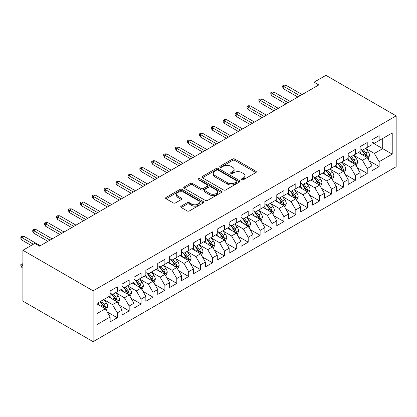 <?xml version="1.0" encoding="UTF-8"?>
<svg xmlns="http://www.w3.org/2000/svg" width="417" height="417" viewBox="0 0 417 417"><rect width="100%" height="100%" fill="white"/><g stroke="black" fill="none" stroke-linecap="round" stroke-linejoin="round"><path stroke-width="0.63" d="M241.813 179.727A1.157 0.667 0 0 0 243.45 179.727L255.861 172.56A1.652 0.954 0 0 0 256.346 171.887A1.652 0.954 0 0 0 255.861 171.21L234.834 159.07A1.652 0.954 0 0 0 232.493 159.07L220.082 166.237A1.157 0.667 0 0 0 219.743 166.711A1.157 0.667 0 0 0 220.082 167.181A1.157 0.667 0 0 0 221.719 167.181L223.324 166.253A5.285 3.055 0 0 1 230.799 166.253L232.556 167.264A5.285 3.055 0 0 1 234.104 169.422A5.285 3.055 0 0 1 232.556 171.585L230.945 172.508A1.157 0.667 0 0 0 230.606 172.982A1.157 0.667 0 0 0 230.945 173.456A1.157 0.667 0 0 0 232.582 173.456L234.187 172.529A5.285 3.055 0 0 1 241.667 172.529L243.419 173.54A5.285 3.055 0 0 1 244.967 175.698A5.285 3.055 0 0 1 243.419 177.856L241.813 178.784A1.157 0.667 0 0 0 241.474 179.253A1.157 0.667 0 0 0 241.813 179.727L241.813 178.784M181.207 206.149A1.652 0.954 0 0 0 180.723 206.827A1.652 0.954 0 0 0 181.207 207.499L187.108 210.908A1.652 0.954 0 0 0 189.443 210.908L203.23 202.949A1.652 0.954 0 0 0 203.715 202.271A1.652 0.954 0 0 0 203.23 201.599L182.203 189.459A1.652 0.954 0 0 0 179.863 189.459L166.081 197.418A1.652 0.954 0 0 0 165.596 198.091A1.652 0.954 0 0 0 166.081 198.763L173.206 202.881A1.652 0.954 0 0 0 175.541 202.881L181.442 199.472A1.652 0.954 0 0 0 181.927 198.8A1.652 0.954 0 0 0 181.442 198.122L177.908 196.084A4.42 2.554 0 0 1 176.615 194.28A4.42 2.554 0 0 1 179.341 191.924A4.42 2.554 0 0 1 184.158 192.477L198.002 200.468A4.42 2.554 0 0 1 199.295 202.271A4.42 2.554 0 0 1 196.569 204.632A4.42 2.554 0 0 1 191.752 204.075L189.443 202.745A1.652 0.954 0 0 0 187.108 202.745L181.207 206.149L181.207 207.499M22.899 250.278L93.121 290.821L93.121 341.674L22.899 301.131L22.899 250.278L34.799 243.408L39.558 246.155L318.786 84.948L314.027 82.196L314.027 87.695M314.027 82.196L325.927 75.326L396.15 115.869L93.121 290.821M223.439 189.928A1.652 0.954 0 0 0 225.779 189.928L239.561 181.968A1.652 0.954 0 0 0 240.046 181.296A1.652 0.954 0 0 0 239.561 180.624L218.534 168.478A1.652 0.954 0 0 0 216.199 168.478L202.412 176.438A1.652 0.954 0 0 0 201.927 177.116A1.652 0.954 0 0 0 202.412 177.788L223.439 189.928M198.841 179.977A1.157 0.667 0 0 1 200.019 180.139L200.019 178.768L221.396 191.111A1.652 0.954 0 0 1 221.88 191.784A1.652 0.954 0 0 1 221.396 192.456L207.609 200.415A1.652 0.954 0 0 1 205.273 200.415L184.246 188.275L184.246 186.925A1.652 0.954 0 0 0 183.761 187.603A1.652 0.954 0 0 0 184.246 188.275M184.246 186.925L190.147 183.522A1.652 0.954 0 0 1 192.482 183.522L201.01 188.448A1.652 0.954 0 0 0 203.345 188.448L207.259 186.185A1.652 0.954 0 0 0 207.744 185.513A1.652 0.954 0 0 0 207.259 184.835L198.383 179.711A1.157 0.667 0 0 1 198.044 179.237A1.157 0.667 0 0 1 198.758 178.622A1.157 0.667 0 0 1 200.019 178.768M93.121 341.674L396.15 166.722L396.15 115.869M371.99 142.463L382.702 148.65L382.702 138.475L392.22 132.981L379.131 140.539L379.131 135.661L371.99 139.784L371.99 144.663L367.226 147.41L367.226 142.531L360.085 146.654L360.085 151.533L355.326 154.285L355.326 149.406L348.185 153.529L348.185 158.408L343.426 161.155L343.426 156.276L336.284 160.399L336.284 165.278L331.52 168.025L331.52 163.146L324.379 167.269L324.379 172.148L319.62 174.895L319.62 170.016L312.479 174.139L312.479 179.018L307.715 181.77L307.715 176.891L300.574 181.014L300.574 185.893L295.815 188.64L295.815 183.761L288.673 187.885L288.673 192.763L283.914 195.51L283.914 190.632L276.773 194.755L276.773 199.634L272.009 202.386L272.009 197.507L264.868 201.63L264.868 206.509L260.109 209.256L260.109 204.377L252.968 208.5L252.968 213.379L248.204 216.126L248.204 211.247L241.062 215.37L241.062 220.249L236.303 223.001L236.303 218.122L229.162 222.245L229.162 227.124L224.403 229.871L224.403 224.992L217.262 229.115L217.262 233.994L212.498 236.741L212.498 231.862L205.357 235.986L205.357 240.864L200.598 243.617L200.598 238.738L193.457 242.856L193.457 247.734L188.692 250.487L188.692 245.608L181.551 249.731L181.551 254.61L176.792 257.357L176.792 252.478L169.651 256.601L169.651 261.48L164.892 264.227L164.892 259.348L157.751 263.471L157.751 268.35L152.987 271.102L152.987 266.223L145.846 270.346L145.846 275.225L141.087 277.972L141.087 273.093L133.946 277.216L133.946 282.095L129.181 284.842L129.181 279.963L122.04 284.086L122.04 288.965L117.281 291.718L117.281 286.839L110.14 290.962L110.14 295.841L97.046 303.399L97.046 324.562L110.14 317.003L105.381 308.757L97.046 303.946M392.22 132.981L392.22 154.144L379.131 161.702L374.367 153.456L365.74 148.478M369.071 160.774L379.131 166.581L379.131 161.702M379.131 166.581L371.99 170.704L371.99 165.825L367.226 168.577L362.467 160.331L353.835 155.348M357.171 167.65L367.226 173.456L367.226 168.577M367.226 173.456L360.085 177.579L360.085 172.701L355.326 175.448L350.567 167.201L341.935 162.218M345.271 174.52L355.326 180.326L355.326 175.448M355.326 180.326L348.185 184.45L348.185 179.571L343.426 182.318L338.661 174.071L330.035 169.093M333.365 181.39L343.426 187.197L343.426 182.318M343.426 187.197L336.284 191.32L336.284 186.441L331.52 189.193L326.761 180.947L318.129 175.964M321.465 188.265L331.52 194.072L331.52 189.193M331.52 194.072L324.379 198.195L324.379 193.316L319.62 196.063L314.856 187.817L306.229 182.834M309.56 195.135L319.62 200.942L319.62 196.063M319.62 200.942L312.479 205.065L312.479 200.186L307.715 202.933L302.956 194.687L294.329 189.704M297.66 202.005L307.715 207.812L307.715 202.933M307.715 207.812L300.574 211.935L300.574 207.056L295.815 209.808L291.056 201.562L282.424 196.579M285.76 208.881L295.815 214.687L295.815 209.808M295.815 214.687L288.673 218.81L288.673 213.926L283.914 216.678L279.15 208.432L270.524 203.449M273.854 215.751L283.914 221.557L283.914 216.678M283.914 221.557L276.773 225.68L276.773 220.802L272.009 223.548L267.25 215.302L258.618 210.319M261.954 222.621L272.009 228.427L272.009 223.548M272.009 228.427L264.868 232.55L264.868 227.672L260.109 230.419L255.345 222.172L246.718 217.194M250.049 229.491L260.109 235.297L260.109 230.419M260.109 235.297L252.968 239.421L252.968 234.542L248.204 237.294L243.445 229.048L234.818 224.065M238.149 236.366L248.204 242.173L248.204 237.294M248.204 242.173L241.062 246.296L241.062 241.417L236.303 244.164L231.544 235.918L222.913 230.935M226.249 243.236L236.303 249.043L236.303 244.164M236.303 249.043L229.162 253.166L229.162 248.287L224.403 251.034L219.639 242.788L211.012 237.81M214.343 250.106L224.403 255.913L224.403 251.034M224.403 255.913L217.262 260.036L217.262 255.157L212.498 257.909L207.739 249.663L199.107 244.68M202.443 256.981L212.498 262.788L212.498 257.909M212.498 262.788L205.357 266.911L205.357 262.032L200.598 264.779L195.834 256.533L187.207 251.55M190.538 263.852L200.598 269.658L200.598 264.779M200.598 269.658L193.457 273.781L193.457 268.902L188.692 271.649L183.933 263.403L175.307 258.42M178.638 270.722L188.692 276.528L188.692 271.649M188.692 276.528L181.551 280.651L181.551 275.773L176.792 278.525L172.033 270.279L163.401 265.295M166.737 277.597L176.792 283.404L176.792 278.525M176.792 283.404L169.651 287.527L169.651 282.648L164.892 285.395L160.128 277.149L151.501 272.165M154.832 284.467L164.892 290.274L164.892 285.395M164.892 290.274L157.751 294.397L157.751 289.518L152.987 292.265L148.228 284.019L139.596 279.036M142.932 291.337L152.987 297.144L152.987 292.265M152.987 297.144L145.846 301.267L145.846 296.388L141.087 299.135L136.323 290.894L127.696 285.911M131.027 298.212L141.087 304.014L141.087 299.135M141.087 304.014L133.946 308.137L133.946 303.258L129.181 306.01L124.422 297.764L115.796 292.781M119.126 305.082L129.181 310.889L129.181 306.01M129.181 310.889L122.04 315.012L122.04 310.133L117.281 312.88L112.522 304.634L103.89 299.651M107.226 311.952L117.281 317.759L117.281 312.88M117.281 317.759L110.14 321.882L110.14 317.003M110.14 293.088L112.522 294.465L117.281 291.718M97.046 313.568L105.381 308.757M122.04 286.218L124.422 287.594L129.181 284.842M112.522 304.634L117.281 301.887L108.472 296.8M122.04 310.133L117.281 301.887M133.946 279.348L136.323 280.719L141.087 277.972M124.422 297.764L129.181 295.012L120.377 289.93M133.946 303.258L129.181 295.012M145.846 272.473L148.228 273.849L152.987 271.102M136.323 290.894L141.087 288.142L132.278 283.06M145.846 296.388L141.087 288.142M157.751 265.603L160.128 266.979L164.892 264.227M148.228 284.019L152.987 281.272L144.178 276.184M157.751 289.518L152.987 281.272M169.651 258.733L172.033 260.104L176.792 257.357M160.128 277.149L164.892 274.402L156.083 269.314M169.651 282.648L164.892 274.402M181.551 251.858L183.933 253.234L188.692 250.487M172.033 270.279L176.792 267.526L167.983 262.444M181.551 275.773L176.792 267.526M193.457 244.987L195.834 246.364L200.598 243.617M183.933 263.403L188.692 260.656L179.889 255.569M193.457 268.902L188.692 260.656M205.357 238.117L207.739 239.494L212.498 236.741M195.834 256.533L200.598 253.786L191.789 248.699M205.357 262.032L200.598 253.786M217.262 231.247L219.639 232.618L224.403 229.871M207.739 249.663L212.498 246.911L203.689 241.829M217.262 255.157L212.498 246.911M229.162 224.372L231.544 225.748L236.303 223.001M219.639 242.788L224.403 240.041L215.594 234.953M229.162 248.287L224.403 240.041M241.062 217.502L243.445 218.878L248.204 216.126M231.544 235.918L236.303 233.171L227.494 228.083M241.062 241.417L236.303 233.171M252.968 210.632L255.345 212.003L260.109 209.256M243.445 229.048L248.204 226.295L239.4 221.213M252.968 234.542L248.204 226.295M264.868 203.757L267.25 205.133L272.009 202.386M255.345 222.172L260.109 219.425L251.3 214.343M264.868 227.672L260.109 219.425M276.773 196.887L279.15 198.263L283.914 195.51M267.25 215.302L272.009 212.555L263.2 207.468M276.773 220.802L272.009 212.555M288.673 190.016L291.056 191.387L295.815 188.64M279.15 208.432L283.914 205.685L275.105 200.598M288.673 213.926L283.914 205.685M300.574 183.141L302.956 184.517L307.715 181.77M291.056 201.562L295.815 198.81L287.005 193.728M300.574 207.056L295.815 198.81M312.479 176.271L314.856 177.647L319.62 174.895M302.956 194.687L307.715 191.94L298.911 186.852M312.479 200.186L307.715 191.94M324.379 169.401L326.761 170.772L331.52 168.025M314.856 187.817L319.62 185.07L310.811 179.982M324.379 193.316L319.62 185.07M336.284 162.531L338.661 163.902L343.426 161.155M326.761 180.947L331.52 178.195L322.711 173.112M336.284 186.441L331.52 178.195M348.185 155.656L350.567 157.032L355.326 154.285M338.661 174.071L343.426 171.324L334.616 166.237M348.185 179.571L343.426 171.324M360.085 148.786L362.467 150.162L367.226 147.41M350.567 167.201L355.326 164.454L346.517 159.367M360.085 172.701L355.326 164.454M371.99 141.916L374.367 143.286L379.131 140.539M362.467 160.331L367.226 157.579L358.422 152.497M371.99 165.825L367.226 157.579M374.367 153.456L382.702 148.65L392.22 154.144M242.272 179.889L243.419 179.232A5.285 3.055 0 0 0 244.967 177.074L244.967 175.698M234.104 169.422L234.104 170.798A5.285 3.055 0 0 1 232.556 172.956L231.409 173.618M255.84 172.575L234.834 160.446A1.652 0.954 0 0 0 232.493 160.446L220.546 167.347M239.54 181.984L218.534 169.855A1.652 0.954 0 0 0 216.199 169.855L202.433 177.798M236.642 181.765A1.157 0.667 0 0 0 236.981 181.296A1.157 0.667 0 0 0 236.642 180.822L218.185 170.167A1.157 0.667 0 0 0 216.548 170.167L214.854 171.142A5.285 3.055 0 0 0 213.306 173.305A5.285 3.055 0 0 0 214.854 175.463L227.473 182.745A5.285 3.055 0 0 0 234.948 182.745L236.642 181.765L236.642 183.141A1.157 0.667 0 0 0 236.981 182.672L236.981 181.296M213.306 173.305L213.306 174.676A5.285 3.055 0 0 0 214.854 176.834L214.854 175.463M236.642 183.141L234.948 184.121A5.285 3.055 0 0 1 227.473 184.121L214.854 176.834M184.267 188.291L190.147 184.898L190.147 183.522M207.744 185.513L207.744 186.884A1.652 0.954 0 0 1 207.259 187.561L203.345 189.818A1.652 0.954 0 0 1 201.01 189.818L192.482 184.898A1.652 0.954 0 0 0 190.147 184.898M200.019 180.139L221.375 192.472M209.86 193.556A4.42 2.554 0 0 0 214.677 194.108A4.42 2.554 0 0 0 217.403 191.752A4.42 2.554 0 0 0 216.11 189.943L211.231 187.129A1.652 0.954 0 0 0 208.896 187.129L204.982 189.391A1.652 0.954 0 0 0 204.497 190.063A1.652 0.954 0 0 0 204.982 190.741L209.86 193.556L209.86 194.927A4.42 2.554 0 0 0 214.677 195.484A4.42 2.554 0 0 0 217.403 193.123L217.403 191.752M204.497 190.063L204.497 191.439A1.652 0.954 0 0 0 204.982 192.112L204.982 190.741M209.86 194.927L204.982 192.112M199.295 202.271L199.295 203.647A4.42 2.554 0 0 1 196.569 206.003A4.42 2.554 0 0 1 191.752 205.451L189.443 204.121A1.652 0.954 0 0 0 187.108 204.121L181.228 207.515M176.615 194.28L176.615 195.656A4.42 2.554 0 0 0 177.908 197.46L177.908 196.084M181.421 199.488L177.908 197.46M203.209 202.959L182.203 190.83A1.652 0.954 0 0 0 179.863 190.83L166.102 198.779M368.107 159.106L369.582 155.505A4.462 2.575 -120 0 0 368.159 151.71L365.631 148.332M361.602 154.332L359.683 151.767M358.782 152.705L358.563 152.413M366.387 157.094L367.08 156.474L367.174 155.697A4.462 2.575 -120 0 0 365.897 153.013L363.369 149.635M361.925 149.849L365.052 154.019A2.273 1.314 60 0 1 365.464 154.707L367.174 155.697M361.143 149.395L364.468 153.837A4.462 2.575 60 0 1 365.745 156.521L365.839 156.776M299.979 95.806L283.768 86.444L283.768 88.92L282.7 87.2L282.7 85.829L283.768 86.444L285.911 85.209L302.122 94.565M283.768 88.92L297.837 97.041M282.7 85.829L283.888 85.141L285.911 85.209M356.207 165.976L357.682 162.375A4.462 2.575 -120 0 0 356.259 158.58L353.731 155.202M349.701 161.207L347.778 158.637M346.881 159.575L346.663 159.284M354.486 163.97L355.175 163.344L355.274 162.567A4.462 2.575 -120 0 0 353.997 159.883L351.468 156.511M350.025 156.719L353.147 160.889A2.273 1.314 60 0 1 353.559 161.577L355.274 162.567M349.243 156.266L352.568 160.707A4.462 2.575 60 0 1 353.845 163.391L353.934 163.652M344.306 172.852L345.782 169.25A4.462 2.575 -120 0 0 344.353 165.45L341.825 162.077M337.796 168.077L335.878 165.513M334.976 166.451L334.757 166.159M342.581 170.84L343.274 170.219L343.373 169.438A4.462 2.575 -120 0 0 342.096 166.758L339.568 163.381M338.124 163.589L341.247 167.759A2.273 1.314 60 0 1 341.659 168.452L343.373 169.438M337.337 163.141L340.668 167.582A4.462 2.575 60 0 1 341.945 170.261L342.034 170.522M288.079 102.676L271.868 93.319L271.868 95.79L270.795 94.075L270.795 92.699L271.868 93.319L274.011 92.079L290.222 101.44M271.868 95.79L285.937 103.911M270.795 92.699L271.988 92.011L274.011 92.079M276.174 109.546L259.963 100.189L259.963 102.66L258.894 100.945L258.894 99.569L259.963 100.189L262.105 98.954L278.316 108.311M259.963 102.66L274.032 110.786M258.894 99.569L260.083 98.881L262.105 98.954M332.401 179.722L333.876 176.12A4.462 2.575 -120 0 0 332.453 172.32L329.925 168.948M325.896 174.947L323.973 172.383M323.076 173.321L322.857 173.029M330.681 177.71L331.369 177.089L331.468 176.313A4.462 2.575 -120 0 0 330.191 173.628L327.663 170.251M326.219 170.464L329.341 174.629A2.273 1.314 60 0 1 329.758 175.322L331.468 176.313M325.437 170.011L328.763 174.452A4.462 2.575 60 0 1 330.04 177.136L330.134 177.392M320.501 186.592L321.976 182.99A4.462 2.575 -120 0 0 320.553 179.195L318.025 175.818M313.996 181.822L312.072 179.253M311.176 180.191L310.957 179.899M318.781 184.58L319.469 183.96L319.568 183.183A4.462 2.575 -120 0 0 318.291 180.498L315.763 177.126M314.319 177.334L317.441 181.504A2.273 1.314 60 0 1 317.853 182.193L319.568 183.183M313.532 176.881L316.863 181.322A4.462 2.575 60 0 1 318.14 184.006L318.228 184.267M264.274 116.421L248.063 107.06L248.063 109.535L246.989 107.815L246.989 106.439L248.063 107.06L250.205 105.824L266.416 115.181M248.063 109.535L262.131 117.657M246.989 106.439L248.183 105.756L250.205 105.824M252.374 123.291L236.163 113.93L236.163 116.406L235.089 114.685L235.089 113.315L236.163 113.93L238.305 112.694L254.516 122.056M236.163 116.406L250.231 124.527M235.089 113.315L236.277 112.626L238.305 112.694M308.596 193.467L310.071 189.865A4.462 2.575 -120 0 0 308.648 186.065L306.12 182.693M302.09 188.692L300.172 186.128M299.27 187.061L299.052 186.769M306.876 191.455L307.569 190.835L307.663 190.053A4.462 2.575 -120 0 0 306.386 187.374L303.857 183.996M302.419 184.205L305.541 188.375A2.273 1.314 60 0 1 305.953 189.068L307.663 190.053M301.632 183.751L304.957 188.197A4.462 2.575 60 0 1 306.234 190.877L306.328 191.137M240.468 130.161L224.257 120.805L224.257 123.276L223.189 121.561L223.189 120.185L224.257 120.805L226.4 119.564L242.611 128.926M224.257 123.276L238.326 131.402M223.189 120.185L224.377 119.497L226.4 119.564M296.696 200.337L298.171 196.735A4.462 2.575 -120 0 0 296.748 192.935L294.22 189.563M290.19 195.563L288.267 192.998M287.37 193.936L287.151 193.644M294.975 198.325L295.663 197.705L295.762 196.928A4.462 2.575 -120 0 0 294.485 194.244L291.957 190.866M290.513 191.08L293.636 195.245A2.273 1.314 60 0 1 294.048 195.938L295.762 196.928M289.732 190.626L293.057 195.067A4.462 2.575 60 0 1 294.334 197.752L294.423 198.007M228.568 137.037L212.357 127.675L212.357 130.151L211.283 128.431L211.283 127.055L212.357 127.675L214.5 126.44L230.71 135.796M212.357 130.151L226.426 138.272M211.283 127.055L212.477 126.372L214.5 126.44M284.795 207.207L286.271 203.605A4.462 2.575 -120 0 0 284.847 199.811L282.314 196.433M278.285 202.433L276.367 199.868M275.465 200.806L275.246 200.514M283.07 205.195L283.763 204.575L283.862 203.798A4.462 2.575 -120 0 0 282.585 201.114L280.057 197.741M278.613 197.95L281.736 202.12A2.273 1.314 60 0 1 282.147 202.808L283.862 203.798M277.826 197.496L281.157 201.937A4.462 2.575 60 0 1 282.434 204.622L282.523 204.883M272.89 214.077L274.365 210.481A4.462 2.575 -120 0 0 272.942 206.681L270.414 203.303M266.385 209.308L264.461 206.743M263.565 207.676L263.346 207.385M271.17 212.071L271.863 211.445L271.957 210.668A4.462 2.575 -120 0 0 270.68 207.984L268.152 204.611M266.708 204.82L269.83 208.99A2.273 1.314 60 0 1 270.247 209.678L271.957 210.668M265.926 204.366L269.252 208.813A4.462 2.575 60 0 1 270.529 211.492L270.623 211.753M260.99 220.953L262.465 217.351A4.462 2.575 -120 0 0 261.042 213.551L258.514 210.178M254.485 216.178L252.561 213.613M251.665 214.552L251.446 214.26M259.27 218.941L259.958 218.32L260.057 217.538A4.462 2.575 -120 0 0 258.78 214.859L256.252 211.482M254.808 211.695L257.93 215.86A2.273 1.314 60 0 1 258.342 216.553L260.057 217.538M254.021 211.242L257.352 215.683A4.462 2.575 60 0 1 258.629 218.367L258.717 218.623M249.085 227.823L250.56 224.221A4.462 2.575 -120 0 0 249.137 220.426L246.609 217.048M242.579 223.048L240.661 220.484M239.759 221.422L239.54 221.13M247.364 225.811L248.058 225.19L248.151 224.414A4.462 2.575 -120 0 0 246.874 221.729L244.346 218.357M242.908 218.565L246.03 222.735A2.273 1.314 60 0 1 246.442 223.423L248.151 224.414M242.121 218.112L245.446 222.553A4.462 2.575 60 0 1 246.723 225.237L246.817 225.493M237.184 234.693L238.66 231.096A4.462 2.575 -120 0 0 237.237 227.296L234.708 223.919M230.679 229.923L228.756 227.354M227.859 228.292L227.64 228M235.464 232.686L236.152 232.06L236.251 231.284A4.462 2.575 -120 0 0 234.974 228.599L232.446 225.227M231.002 225.435L234.125 229.605A2.273 1.314 60 0 1 234.536 230.293L236.251 231.284M230.22 224.982L233.546 229.428A4.462 2.575 60 0 1 234.823 232.107L234.912 232.368M225.284 241.568L226.759 237.966A4.462 2.575 -120 0 0 225.336 234.166L222.803 230.794M218.779 236.793L216.856 234.229M215.954 235.167L215.735 234.875M223.559 239.556L224.252 238.936L224.351 238.154A4.462 2.575 -120 0 0 223.074 235.475L220.546 232.097M219.102 232.305L222.225 236.475A2.273 1.314 60 0 1 222.636 237.169L224.351 238.154M218.315 231.857L221.646 236.298A4.462 2.575 60 0 1 222.923 238.983L223.012 239.238M213.379 248.438L214.854 244.836A4.462 2.575 -120 0 0 213.431 241.036L210.903 237.664M206.874 243.664L204.95 241.099M204.054 242.037L203.835 241.745M211.659 246.426L212.352 245.806L212.446 245.029A4.462 2.575 -120 0 0 211.169 242.345L208.641 238.967M207.197 239.181L210.319 243.351A2.273 1.314 60 0 1 210.736 244.039L212.446 245.029M206.415 238.727L209.741 243.168A4.462 2.575 60 0 1 211.018 245.853L211.111 246.108M201.479 255.308L202.954 251.706A4.462 2.575 -120 0 0 201.531 247.912L199.003 244.534M194.974 250.539L193.05 247.969M192.154 248.907L191.935 248.615M199.759 253.301L200.447 252.676L200.546 251.899A4.462 2.575 -120 0 0 199.269 249.215L196.741 245.842M195.297 246.051L198.419 250.221A2.273 1.314 60 0 1 198.831 250.909L200.546 251.899M194.51 245.597L197.84 250.038A4.462 2.575 60 0 1 199.118 252.723L199.206 252.983M189.573 262.184L191.049 258.582A4.462 2.575 -120 0 0 189.626 254.782L187.097 251.409M183.068 257.409L181.15 254.844M180.248 255.783L180.029 255.485M187.853 260.172L188.547 259.551L188.64 258.769A4.462 2.575 -120 0 0 187.369 256.09L184.835 252.712M183.397 252.921L186.519 257.091A2.273 1.314 60 0 1 186.931 257.784L188.64 258.769M182.61 252.473L185.94 256.914A4.462 2.575 60 0 1 187.212 259.593L187.306 259.854M177.673 269.054L179.148 265.452A4.462 2.575 -120 0 0 177.725 261.652L175.197 258.279M171.168 264.279L169.245 261.714M168.348 262.653L168.129 262.361M175.953 267.042L176.641 266.421L176.74 265.645A4.462 2.575 -120 0 0 175.463 262.96L172.935 259.582M171.491 259.796L174.614 263.961A2.273 1.314 60 0 1 175.031 264.654L176.74 265.645M170.709 259.343L174.035 263.784A4.462 2.575 60 0 1 175.312 266.468L175.401 266.724M165.773 275.924L167.248 272.322A4.462 2.575 -120 0 0 165.825 268.527L163.297 265.149M159.268 271.154L157.345 268.584M156.443 269.523L156.224 269.231M164.048 273.912L164.741 273.291L164.84 272.515A4.462 2.575 -120 0 0 163.563 269.83L161.035 266.458M159.591 266.666L162.713 270.836A2.273 1.314 60 0 1 163.125 271.524L164.84 272.515M158.804 266.213L162.135 270.654A4.462 2.575 60 0 1 163.412 273.338L163.5 273.599M153.868 282.799L155.343 279.197A4.462 2.575 -120 0 0 153.92 275.397L151.392 272.02M147.363 278.024L145.439 275.46M144.543 276.393L144.324 276.101M152.148 280.787L152.841 280.161L152.935 279.385A4.462 2.575 -120 0 0 151.658 276.7L149.13 273.328M147.686 273.536L150.813 277.706A2.273 1.314 60 0 1 151.225 278.394L152.935 279.385M146.904 273.083L150.229 277.529A4.462 2.575 60 0 1 151.507 280.208L151.6 280.469M141.968 289.669L143.443 286.067A4.462 2.575 -120 0 0 142.02 282.267L139.492 278.895M135.462 284.894L133.539 282.33M132.642 283.268L132.424 282.976M140.248 287.657L140.936 287.037L141.035 286.255A4.462 2.575 -120 0 0 139.758 283.576L137.229 280.198M135.786 280.412L138.908 284.576A2.273 1.314 60 0 1 139.32 285.27L141.035 286.255M134.999 279.958L138.329 284.399A4.462 2.575 60 0 1 139.606 287.084L139.695 287.339M130.062 296.539L131.537 292.937A4.462 2.575 -120 0 0 130.114 289.143L127.586 285.765M123.557 291.764L121.639 289.2M120.737 290.138L120.518 289.846M128.342 294.527L129.035 293.907L129.129 293.13A4.462 2.575 -120 0 0 127.857 290.446L125.324 287.073M123.885 287.282L127.008 291.452A2.273 1.314 60 0 1 127.42 292.14L129.129 293.13M123.098 286.828L126.429 291.269A4.462 2.575 60 0 1 127.701 293.954L127.795 294.214M216.663 143.907L200.452 134.545L200.452 137.021L199.383 135.301L199.383 133.93L200.452 134.545L202.594 133.31L218.805 142.671M200.452 137.021L214.52 145.142M199.383 133.93L200.572 133.242L202.594 133.31M204.763 150.777L188.552 141.42L188.552 143.891L187.483 142.176L187.483 140.8L188.552 141.42L190.694 140.18L206.905 149.541M188.552 143.891L202.62 152.012M187.483 140.8L188.672 140.112L190.694 140.18M192.862 157.647L176.652 148.29L176.652 150.766L175.578 149.046L175.578 147.67L176.652 148.29L178.794 147.055L195.005 156.411M176.652 150.766L190.72 158.887M175.578 147.67L176.766 146.982L178.794 147.055M180.957 164.522L164.746 155.16L164.746 157.636L163.678 155.916L163.678 154.545L164.746 155.16L166.889 153.925L183.099 163.282M164.746 157.636L178.815 165.757M163.678 154.545L164.866 153.857L166.889 153.925M169.057 171.392L152.846 162.036L152.846 164.507L151.772 162.792L151.772 161.415L152.846 162.036L154.988 160.795L171.199 170.157M152.846 164.507L166.915 172.628M151.772 161.415L152.966 160.727L154.988 160.795M157.152 178.262L140.941 168.906L140.941 171.377L139.872 169.662L139.872 168.286L140.941 168.906L143.083 167.67L159.294 177.027M140.941 171.377L155.009 179.503M139.872 168.286L141.061 167.598L143.083 167.67M145.252 185.138L129.041 175.776L129.041 178.252L127.972 176.532L127.972 175.161L129.041 175.776L131.183 174.541L147.394 183.897M129.041 178.252L143.109 186.373M127.972 175.161L129.161 174.473L131.183 174.541M133.351 192.008L117.141 182.646L117.141 185.122L116.067 183.407L116.067 182.031L117.141 182.646L119.283 181.411L135.494 190.772M117.141 185.122L131.209 193.243M116.067 182.031L117.255 181.343L119.283 181.411M121.446 198.878L105.235 189.521L105.235 191.992L104.167 190.277L104.167 188.901L105.235 189.521L107.377 188.286L123.588 197.642M105.235 191.992L119.304 200.118M104.167 188.901L105.355 188.213L107.377 188.286M109.546 205.753L93.335 196.391L93.335 198.867L92.261 197.147L92.261 195.771L93.335 196.391L95.477 195.156L111.688 204.512M93.335 198.867L107.404 206.988M92.261 195.771L93.455 195.088L95.477 195.156M97.641 212.623L81.43 203.261L81.43 205.737L80.361 204.017L80.361 202.646L81.43 203.261L83.572 202.026L99.783 211.388M81.43 205.737L95.498 213.858M80.361 202.646L81.55 201.958L83.572 202.026M85.74 219.493L69.53 210.137L69.53 212.607L68.461 210.893L68.461 209.516L69.53 210.137L71.672 208.896L87.883 218.258M69.53 212.607L83.598 220.734M68.461 209.516L69.649 208.828L71.672 208.896M73.84 226.368L57.629 217.007L57.629 219.483L56.556 217.763L56.556 216.387L57.629 217.007L59.772 215.771L75.983 225.128M57.629 219.483L71.698 227.604M56.556 216.387L57.749 215.704L59.772 215.771M61.935 233.239L45.724 223.877L45.724 226.353L44.655 224.633L44.655 223.262L45.724 223.877L47.866 222.642L64.077 232.003M45.724 226.353L59.793 234.474M44.655 223.262L45.844 222.574L47.866 222.642M118.162 303.409L119.637 299.813A4.462 2.575 -120 0 0 118.214 296.013L115.686 292.635M111.657 298.64L109.734 296.075M108.837 297.008L108.618 296.716M116.442 301.402L117.13 300.777L117.229 300A4.462 2.575 -120 0 0 115.952 297.316L113.424 293.943M111.98 294.152L115.102 298.322A2.273 1.314 60 0 1 115.519 299.01L117.229 300M111.198 293.698L114.524 298.145A4.462 2.575 60 0 1 115.801 300.824L115.89 301.084M50.035 240.109L33.824 230.752L33.824 233.223L32.75 231.508L32.75 230.132L33.824 230.752L35.966 229.512L52.177 238.873M33.824 233.223L47.892 241.344M32.75 230.132L33.944 229.444L35.966 229.512M106.262 310.284L107.737 306.683A4.462 2.575 -120 0 0 106.314 302.883L103.786 299.51M99.757 305.51L97.833 302.945M104.537 308.272L105.23 307.652L105.329 306.87A4.462 2.575 -120 0 0 104.052 304.191L101.524 300.813M100.403 301.46L103.202 305.192A2.273 1.314 60 0 1 103.614 305.885L105.329 306.87M100.096 301.637L102.624 305.015A4.462 2.575 60 0 1 103.901 307.699L103.989 307.954M22.899 264.545L21.924 265.108L21.924 267.584L22.899 268.147M21.924 267.584L20.85 265.864L20.85 264.493L22.899 265.671M20.85 264.493L22.038 263.805L22.899 263.831M33.37 244.232L21.924 237.622L21.924 240.098L20.85 238.378L20.85 237.002L21.924 237.622L24.066 236.387L40.272 245.743M21.924 240.098L31.228 245.467M20.85 237.002L22.038 236.314L24.066 236.387M243.419 179.232L243.419 177.856M230.945 173.456L230.945 172.508M232.556 172.956L232.556 171.585M220.082 167.181L220.082 166.237M232.493 160.446L232.493 159.07M234.834 160.446L234.834 159.07M255.861 172.56L255.861 171.21M202.412 177.788L202.412 176.438M216.199 169.855L216.199 168.478M218.534 169.855L218.534 168.478M239.561 181.968L239.561 180.624M227.473 184.121L227.473 182.745M234.948 184.121L234.948 182.745M192.482 184.898L192.482 183.522M201.01 189.818L201.01 188.448M203.345 189.818L203.345 188.448M207.259 187.561L207.259 186.185M221.396 192.456L221.396 191.111M187.108 204.121L187.108 202.745M189.443 204.121L189.443 202.745M191.752 205.451L191.752 204.075M181.442 199.472L181.442 198.122M166.081 198.763L166.081 197.418M179.863 190.83L179.863 189.459M182.203 190.83L182.203 189.459M203.23 202.949L203.23 201.599M366.668 157.256L369.556 155.593M365.897 153.013L368.159 151.71M362.608 154.915L364.468 153.837M354.768 164.131L357.65 162.463M353.997 159.883L356.259 158.58M350.707 161.786L352.568 160.707M342.863 171.001L345.75 169.333M342.096 166.758L344.353 165.45M338.802 168.656L340.668 167.582M330.962 177.871L333.85 176.209M330.191 173.628L332.453 172.32M326.902 175.531L328.763 174.452M319.057 184.747L321.945 183.079M318.291 180.498L320.553 179.195M314.997 182.401L316.863 181.322M307.157 191.617L310.045 189.949M306.386 187.374L308.648 186.065M303.096 189.271L304.957 188.197M295.257 198.487L298.139 196.824M294.485 194.244L296.748 192.935M291.196 196.141L293.057 195.067M283.351 205.362L286.239 203.694M282.585 201.114L284.847 199.811M279.291 203.016L281.157 201.937M271.451 212.232L274.339 210.564M270.68 207.984L272.942 206.681M267.391 209.887L269.252 208.813M259.546 219.102L262.434 217.434M258.78 214.859L261.042 213.551M255.485 216.757L257.352 215.683M247.646 225.972L250.534 224.31M246.874 221.729L249.137 220.426M243.585 223.632L245.446 222.553M235.746 232.848L238.628 231.18M234.974 228.599L237.237 227.296M231.685 230.502L233.546 229.428M223.84 239.718L226.728 238.05M223.074 235.475L225.336 234.166M219.78 237.372L221.646 236.298M211.94 246.588L214.828 244.925M211.169 242.345L213.431 241.036M207.88 244.247L209.741 243.168M200.04 253.463L202.923 251.795M199.269 249.215L201.531 247.912M195.974 251.117L197.84 250.038M188.135 260.333L191.022 258.665M187.369 256.09L189.626 254.782M184.074 257.987L185.94 256.914M176.235 267.203L179.117 265.54M175.463 262.96L177.725 261.652M172.174 264.858L174.035 263.784M164.329 274.078L167.217 272.41M163.563 269.83L165.825 268.527M160.269 271.733L162.135 270.654M152.429 280.949L155.317 279.281M151.658 276.7L153.92 275.397M148.369 278.603L150.229 277.529M140.529 287.819L143.412 286.156M139.758 283.576L142.02 282.267M136.463 285.473L138.329 284.399M128.624 294.694L131.511 293.026M127.857 290.446L130.114 289.143M124.563 292.348L126.429 291.269M116.724 301.564L119.606 299.896M115.952 297.316L118.214 296.013M112.663 299.218L114.524 298.145M104.818 308.434L107.706 306.766M104.052 304.191L106.314 302.883M100.758 306.088L102.624 305.015"/></g></svg>
